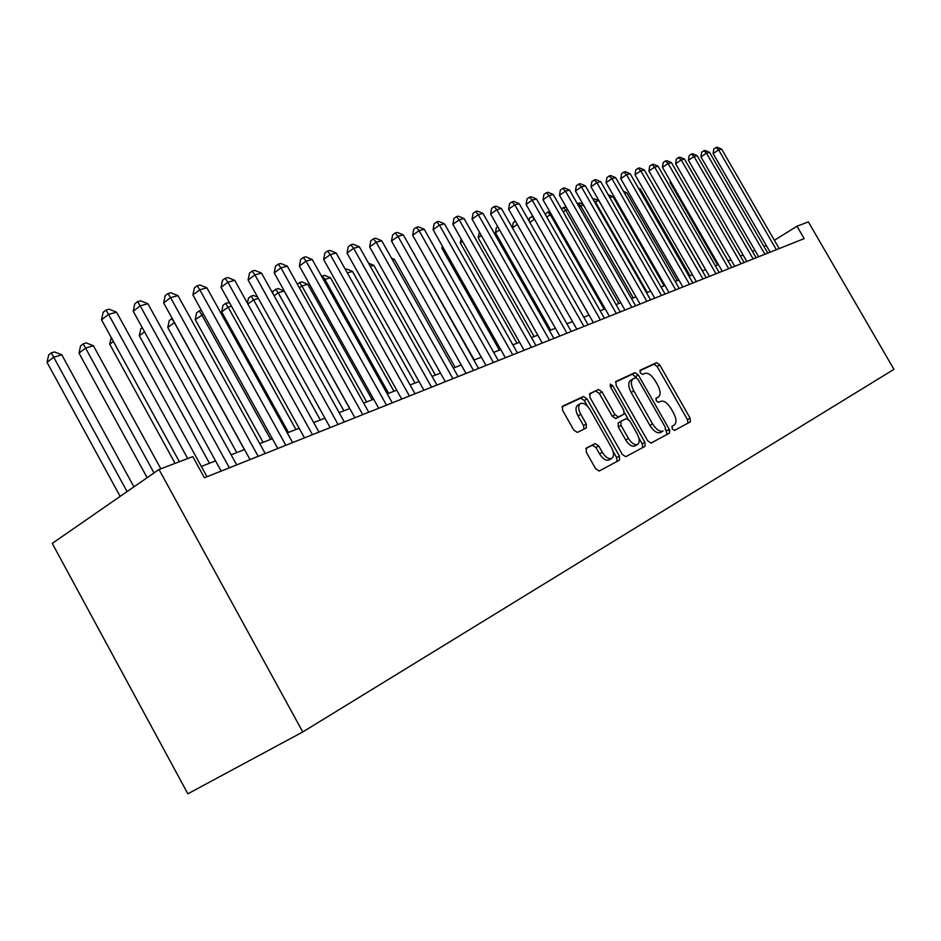 <?xml version="1.0" encoding="UTF-8"?>
<svg xmlns="http://www.w3.org/2000/svg" width="941" height="941" viewBox="0 0 941 941"><rect width="100%" height="100%" fill="white"/><g stroke="black" fill="none" stroke-linecap="round" stroke-linejoin="round"><path stroke-width="1.41" d="M672.239 428.873L674.485 430.425L690.341 421.874L690.106 418.122L659.735 364.908L656.536 362.661L640.139 370.248L640.303 372.836L642.597 374.424L644.738 373.424C648.067 372.601 651.537 375.012 655.124 380.658L657.677 385.128C660.653 390.962 660.876 394.949 658.347 397.067L656.1 398.184L656.253 400.819L658.535 402.383L660.641 401.325C663.934 400.419 667.369 402.795 670.968 408.441L673.533 412.934C676.555 418.886 676.767 422.932 674.179 425.085L672.097 426.191L672.239 428.873M669.133 429.355L669.898 430.896M586.255 448.139L586.325 452.292L595.618 468.724L599.182 471.053L619.496 460.09L619.378 456.009L586.984 398.866L583.444 396.502L562.412 406.253L562.553 410.264L573.739 430.049L577.362 432.413L586.349 427.979L586.243 423.932L580.75 414.228C578.186 409.135 578.045 405.595 580.338 403.595C583.467 402.477 586.725 404.536 590.089 409.758L611.462 447.469C614.144 452.833 614.214 456.503 611.674 458.455C608.615 459.349 605.486 457.279 602.287 452.268L598.688 445.916L595.135 443.599L586.149 448.198M796.968 226.228L804.155 238.614L204.409 477.769L192.787 456.608L159.005 469.488L302.755 731.969L893.95 369.343L808.354 221.888L796.968 226.228L774.384 240.284M647.714 440.823L651.031 443.082L669.439 433.142L669.251 429.296L638.269 374.93L634.975 372.636L615.92 381.47L616.12 385.257L647.714 440.823M645.079 446.293L625.753 456.714L622.319 454.432L589.995 397.455L589.831 393.561L598.535 389.515L602.005 391.856L614.955 414.663L618.39 416.969L623.954 414.193L623.789 410.3L610.403 386.751L610.274 384.093L612.72 385.681L644.914 442.329L645.079 446.293M159.005 469.488L52.249 543.392L187.859 793.792L302.755 731.969M754.964 250.4L752.435 251.388M743.108 255.023L740.402 256.081M730.945 259.775L728.063 260.892M718.453 264.644L715.383 265.844M705.632 269.644L702.351 270.926M692.458 274.784L688.965 276.148M678.92 280.077L675.203 281.524M664.993 285.499L661.053 287.04M650.678 291.087L646.491 292.733M635.951 296.838L631.493 298.579M620.789 302.755L616.061 304.602M605.169 308.848L600.158 310.801M589.09 315.129L583.773 317.199M572.504 321.599L566.882 323.786M555.413 328.268L549.45 330.597M537.77 335.149L531.453 337.619M519.573 342.253L512.88 344.865M500.765 349.593L493.684 352.357M481.345 357.168L473.841 360.097M461.266 365.002L453.315 368.107M440.494 373.106L432.072 376.388M419.004 381.493L410.088 384.975M396.737 390.186L387.292 393.867M373.671 399.184L363.661 403.089M349.746 408.523L339.148 412.652M324.927 418.204L313.694 422.591M299.156 428.261L287.24 432.907M272.384 438.706L259.74 443.634M244.531 449.575L231.121 454.809M215.56 460.878L201.327 466.43M766.221 245.378L764.092 246.695M658.241 397.126L655.948 398.478M687.989 423.144L687.483 419.639L657.136 366.472L653.948 364.226L639.809 370.778M636.316 377.682L632.352 374.236L615.473 382.046M667.063 434.424L665.699 429.284M665.334 429.802L665.205 427.108L637.963 379.282L635.645 377.682L633.105 378.882C630.611 381.07 630.835 385.081 633.799 390.891L652.56 423.862C656.206 429.578 659.7 431.978 663.04 431.025L663.099 431.002M630.717 380.34L630.47 380.482C627.965 382.669 628.188 386.669 631.152 392.479L633.799 390.891M660.429 432.542L660.37 432.578C657.018 433.519 653.524 431.131 649.89 425.426L631.152 392.479M589.36 394.15L598.535 389.515M621.342 415.746L615.696 418.569L612.262 416.263L599.323 393.479L595.853 391.138M624.553 412.805L627.988 418.851M638.857 437.988L642.209 443.881L644.914 442.329M628.423 438.377C631.54 443.282 634.563 445.305 637.492 444.47C639.892 442.599 639.774 439.047 637.151 433.813L629.776 420.85L626.388 418.569L620.848 421.356L621.001 425.308L628.423 438.377L625.706 439.965C628.823 444.858 631.846 446.881 634.775 446.034L635.034 445.881M620.766 421.403L618.143 422.956L618.296 426.896L621.001 425.308M625.706 439.965L618.296 426.896M642.679 447.587L642.209 443.881M609.215 459.878L608.921 460.043C605.851 460.937 602.722 458.879 599.535 453.868L595.935 447.528L592.383 445.211L585.796 448.586M580.338 403.595L577.621 405.242C575.327 407.241 575.457 410.782 578.021 415.875L580.75 414.228M584.079 429.096L583.502 425.567L578.021 415.875M587.584 406.347L584.279 400.501L580.738 398.149L561.93 406.865M617.073 461.396L616.626 457.585L613.085 451.327M670.78 181.825L669.98 182.354L717.56 264.997M669.98 182.354L670.215 180.848M776.36 249.694L718.618 149.878L721.606 149.078L779.172 248.565M770.15 252.176L713.125 153.548L718.618 149.878L716.019 147.525L717.218 147.208L721.606 149.078M713.125 153.548L713.819 148.996L716.019 147.525M657.5 185.942L705.574 269.667M702.515 270.867L653.066 185.189M690.047 275.737L640.174 188.882L639.045 189.212M638.445 188.153L640.174 188.882M677.249 280.724L626.777 192.729L624.636 193.34M623.495 191.352L626.777 192.729M764.904 254.258L706.479 153.148L709.538 152.324L767.797 253.105M758.634 256.764L700.939 156.865L706.479 153.148L703.856 150.772L705.091 150.442L709.538 152.324M700.939 156.865L701.645 152.254L703.856 150.772M753.153 258.951L694.023 156.512L697.163 155.665L756.117 257.763M746.825 261.469L688.436 160.264L694.023 156.512L691.388 154.089L692.647 153.759L697.163 155.665M688.436 160.264L689.165 155.594L691.388 154.089M741.085 263.762L681.237 159.958L684.46 159.088L744.131 262.539M734.709 266.303L675.603 163.746L681.237 159.958L678.59 157.5L679.884 157.159L684.46 159.088M675.603 163.746L676.344 159.017L678.59 157.5M728.71 268.691L668.11 163.499L671.427 162.605L731.827 267.444M722.265 271.267L662.44 167.333L668.11 163.499L665.452 161.005L666.781 160.64L671.427 162.605M662.44 167.333L663.193 162.534L665.452 161.005M664.111 285.852L613.026 196.681L609.815 197.598M608.204 194.787L613.026 196.681M715.983 273.772L654.63 167.133L658.041 166.216L719.206 272.49M709.49 276.36L648.914 171.003L654.63 167.133L651.972 164.593L653.336 164.228L658.041 166.216M648.914 171.003L649.69 166.145L651.972 164.593M650.619 291.11L598.899 200.727L595.312 201.762L647.196 292.451M592.936 199.116L594.206 198.763L598.899 200.727M593.253 199.668L595.312 201.762L594.688 202.174M702.927 278.983L640.786 170.862L644.291 169.921L706.221 277.666M696.364 281.594L635.022 174.779L640.786 170.862L638.116 168.286L639.515 167.91L644.291 169.921M635.022 174.779L635.81 169.851L638.116 168.286M583.549 205.138L580.715 205.95L633.246 297.897M577.386 203.844L579.632 202.891L583.091 204.338M578.15 203.315L580.715 205.95L579.185 206.996M689.494 284.335L626.565 174.697L630.152 173.732L692.882 282.982M682.872 286.97L620.742 178.661L626.565 174.697L623.883 172.074L625.318 171.697L630.152 173.732M620.742 178.661L621.554 173.662L623.883 172.074M567.67 209.69L565.706 210.255L618.907 303.484M561.401 208.773L564.659 207.149L566.705 207.996M563.141 207.573L565.706 210.255L563.212 211.96M675.685 289.84L611.944 178.649L615.637 177.649L679.179 288.452M669.004 292.498L606.075 182.66L611.944 178.649L609.239 175.979L610.721 175.579L615.637 177.649M606.075 182.66L606.898 177.59L609.239 175.979M551.332 214.383L550.285 214.677L604.169 309.236M545.274 214.454L547.721 211.96L549.838 211.749M547.721 211.96L550.285 214.677L546.78 217.089M661.488 295.498L596.9 182.695L600.699 181.672L665.075 294.074M654.748 298.191L590.983 186.765L596.9 182.695L594.194 179.99L595.712 179.578L600.699 181.672M590.983 186.765L591.83 181.613L594.194 179.99M534.5 219.206L589.019 315.153M529.054 220.982L529.548 218.041L532.782 216.195M531.853 216.465L534.429 219.229L529.842 222.382M646.867 301.332L581.42 186.871L585.337 185.812L650.56 299.861M640.068 304.049L575.457 190.976L581.42 186.871L578.703 184.118L580.279 183.695L585.337 185.812M575.457 190.976L576.327 185.765L578.703 184.118M512.339 227.769L513.21 222.699L515.433 221.159M517.315 224.464L512.398 227.863M631.834 307.331L565.494 191.164L569.517 190.082L635.634 305.813M624.965 310.071L559.483 195.328L565.494 191.164L562.765 188.365L564.388 187.929L569.517 190.082M559.483 195.328L560.365 190.023L562.765 188.365M499.612 229.922L495.484 232.78L550.673 330.115M495.484 232.78L496.401 227.487L497.718 226.569M616.331 313.506L549.097 195.587L553.237 194.469L620.248 311.942M609.403 316.27L543.028 199.798L549.097 195.587L546.356 192.729L548.027 192.293L553.237 194.469M543.028 199.798L543.933 194.422L546.356 192.729M481.357 235.556L478.146 237.791L534.088 336.584M478.146 237.791L479.44 232.168M600.382 319.869L532.194 200.139L536.476 198.998L604.416 318.258M593.371 322.657L526.078 204.409L532.194 200.139L529.454 197.234L531.171 196.775L536.476 198.998M526.078 204.409L527.019 198.939L529.454 197.234M462.525 241.39L460.302 242.954L517.009 343.253M460.302 242.954L461.043 238.755M583.926 326.433L514.786 204.844L519.185 203.656L588.09 324.774M576.857 329.244L508.611 209.161L514.786 204.844L512.045 201.88L513.81 201.409L519.185 203.656M508.611 209.161L509.575 203.609L512.045 201.88M443.093 247.436L441.905 248.271L499.4 350.123M441.905 248.271L442.305 246.036M566.952 333.196L496.836 209.678L501.377 208.455L571.246 331.491M559.824 336.043L490.614 214.054L496.836 209.678L494.084 206.667L495.907 206.173L501.377 208.455M490.614 214.054L491.59 208.408L494.084 206.667M423.027 253.694L481.251 357.204M549.45 340.171L478.31 214.677L482.992 213.407L553.884 338.407M542.251 343.053L472.041 219.1L478.31 214.677L475.558 211.596L477.428 211.102L482.992 213.407M472.041 219.1L473.052 213.372L475.558 211.596M474.252 359.933L413.969 253.799M413.758 253.411L414.393 253.67M531.383 347.382L459.196 219.829L464.031 218.524L535.958 345.559M524.113 350.287L452.868 224.311L459.196 219.829L456.432 216.689L458.373 216.171L464.031 218.524M452.868 224.311L453.915 218.488L456.432 216.689M455.138 367.39L394.42 259.41L392.515 259.951M391.538 258.222L394.42 259.41M512.716 354.828L439.459 225.146L444.458 223.805L517.444 352.946M505.376 357.756L433.083 229.698L439.459 225.146L436.695 221.947L438.694 221.417L444.458 223.805M433.083 229.698L434.154 223.77L436.695 221.947M435.412 375.094L373.8 265.327L370.319 266.327M368.543 263.162L373.8 265.327M493.437 362.52L419.063 230.651L424.226 229.263L498.318 360.568M486.026 365.473L412.64 235.25L419.063 230.651L416.298 227.381L418.369 226.828L424.226 229.263M412.64 235.25L413.734 229.228L416.298 227.381M415.028 383.046L352.499 271.443L347.335 272.925M345.359 269.397L346.653 269.032L352.499 271.443M473.499 370.46L397.984 236.332L403.324 234.897L478.546 368.449M466.018 373.448L391.503 241.002L397.984 236.332L395.22 233.003L397.361 232.427L403.324 234.897M391.503 241.002L392.632 234.874L395.22 233.003M393.961 391.268L330.491 277.76L324.868 279.371L388.586 393.362M321.657 276.407L324.539 275.313L330.491 277.76M322.281 275.948L324.868 279.371L323.751 280.171M452.88 378.694L376.188 242.213L381.705 240.72L458.102 376.612M445.316 381.705L369.648 246.942L376.188 242.213L373.424 238.814L375.635 238.214L381.705 240.72M369.648 246.942L370.813 240.708L373.424 238.814M372.177 399.772L307.731 284.288L301.92 285.958L366.614 401.936M297.25 283.994L301.673 281.806L307.731 284.288M299.344 282.465L301.92 285.958L299.379 287.805M431.531 387.198L353.628 248.295L359.333 246.754L436.93 385.045M423.897 390.244L347.041 253.094L353.628 248.295L350.864 244.825L353.157 244.213L359.333 246.754M347.041 253.094L348.241 246.742L350.864 244.825M349.64 408.559L284.182 291.04L278.171 292.769L343.877 410.805M272.655 293.157L273.066 291.075L278.007 288.522L284.182 291.04M275.595 289.205L278.171 292.769L274.102 295.756M409.417 396.02L330.256 254.599L336.172 253L415.016 393.785M401.713 399.09L323.622 259.457L330.256 254.599L327.503 251.047L329.879 250.412L336.172 253M323.622 259.457L324.857 252.988L327.503 251.047M258.375 298.45L253.588 299.826L320.328 419.992M247.448 303.249L248.471 298.074L251.024 296.18L253.517 295.474L257.669 297.168M251.024 296.18L253.588 299.826L247.883 304.037M386.504 405.159L306.048 261.127L312.189 259.469L392.303 402.842M378.729 408.253L299.367 266.056L306.048 261.127L303.308 257.493L305.766 256.834L312.189 259.469M299.367 266.056L300.638 259.469L303.308 257.493M231.474 306.166L228.11 307.131L221.676 311.918L288.428 432.448M221.676 311.918L222.993 305.331L225.569 303.414L228.11 307.131L295.933 429.519M225.569 303.414L228.157 302.673L229.933 303.402M362.732 414.628L280.947 267.891L287.311 266.174L368.766 412.229M354.898 417.757L274.207 272.902L280.947 267.891L278.218 264.174L280.771 263.492L287.311 266.174M274.207 272.902L275.525 266.185L278.218 264.174M203.515 314.188L195.222 319.564L263.068 442.341M195.222 319.564L196.598 312.847L199.174 310.906L201.703 314.717L270.643 439.388M199.174 310.906L201.35 310.283M338.078 424.462L254.917 274.913L261.516 273.137L344.335 421.968M330.162 427.626L248.118 279.995L254.917 274.913L252.2 271.114L254.846 270.408L261.516 273.137M248.118 279.995L249.483 273.149L252.2 271.114M174.45 322.528L167.792 327.492L236.767 452.609M167.792 327.492L169.204 320.646L171.815 318.67L174.32 322.575L244.401 449.622M312.471 434.683L227.875 282.206L234.732 280.359L318.964 432.084M304.484 437.859L221.041 287.358L227.875 282.206L225.181 278.313L227.922 277.571L234.732 280.359M221.041 287.358L222.452 280.371L225.181 278.313M144.526 331.761L139.327 335.714L209.467 463.266M139.327 335.714L140.785 328.738L142.244 327.621M285.852 445.293L199.786 289.781L206.914 287.852L292.604 442.599M277.795 448.504L192.905 295.004L199.786 289.781L197.104 285.782L199.963 285.029L206.914 287.852M192.905 295.004L194.364 287.887L197.104 285.782M113.402 341.465L109.756 344.265L175.073 463.36M109.756 344.265L111.203 337.454M258.187 456.326L170.58 297.65L177.99 295.65L265.209 453.527M250.047 459.573L163.652 302.955L170.58 297.65L167.933 293.557L170.897 292.769L177.99 295.65M163.652 302.955L165.157 295.686L167.933 293.557M160.817 468.794L93.441 345.782L85.643 348.017L79.02 353.146L147.149 477.699M79.02 353.146L80.585 345.876L83.231 343.818L154.018 472.935M83.231 343.818L86.349 342.936L93.441 345.782M229.381 467.818L140.197 305.849L147.902 303.767L236.685 464.901M221.17 471.088L133.222 311.236L140.197 305.849L137.562 301.649L140.656 300.826L147.902 303.767M133.222 311.236L134.786 303.814L137.562 301.649M133.916 486.862L61.812 354.863L53.708 357.18L47.05 362.379L120.142 496.389M47.05 362.379L48.673 354.957L51.332 352.875L127.07 491.59M51.332 352.875L54.578 351.958L61.812 354.863M187.706 458.538L108.544 314.376L116.578 312.212L206.985 476.746M179.378 461.713L101.534 319.846L108.544 314.376L105.957 310.071L109.18 309.213L116.578 312.212M101.534 319.846L103.157 312.271L105.957 310.071M671.85 426.426L674.179 425.085M653.948 364.226L656.536 362.661M657.136 366.472L659.735 364.908M687.483 419.639L690.106 418.122M632.352 374.236L634.975 372.636M635.645 376.506L638.269 374.93M666.581 430.837L669.251 429.296M649.89 425.426L652.56 423.862M599.323 393.479L602.005 391.856M612.262 416.263L614.955 414.663M615.696 418.569L618.39 416.969M610.544 386.998L612.72 385.681M592.383 445.211L595.135 443.599M595.935 447.528L598.688 445.916M599.535 453.868L602.287 452.268M583.502 425.567L586.243 423.932M580.738 398.149L583.444 396.502M584.279 400.501L586.984 398.866M616.626 457.585L619.378 456.009M655.795 398.572L658.347 397.067M630.47 380.482L633.105 378.882M660.37 432.578L663.04 431.025M634.775 446.034L637.492 444.47M618.143 422.956L620.848 421.356M608.921 460.043L611.674 458.455"/></g></svg>
